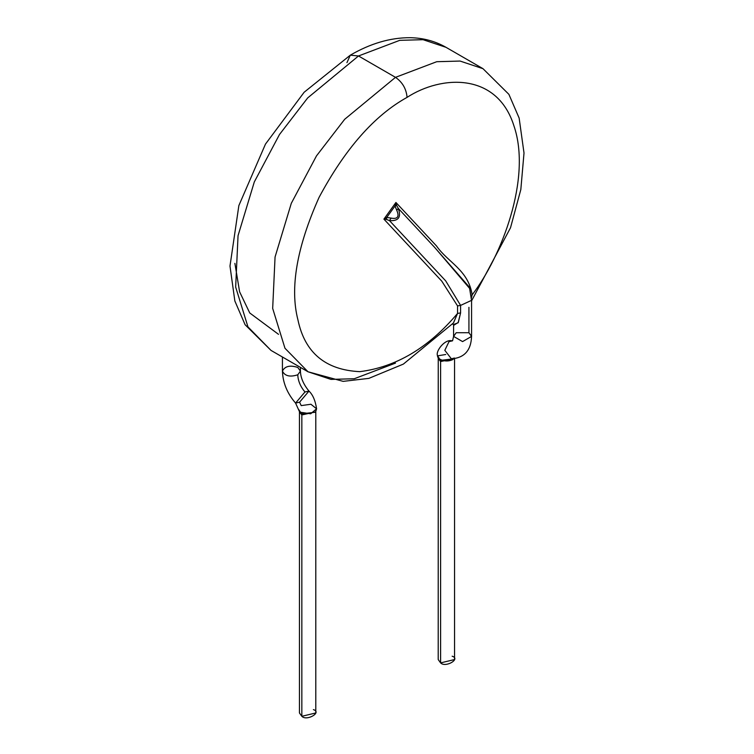 <?xml version="1.0" encoding="UTF-8"?>
<svg xmlns="http://www.w3.org/2000/svg" width="754" height="754" viewBox="0 0 754 754"><rect width="100%" height="100%" fill="white"/><g stroke="black" fill="none" stroke-linecap="round" stroke-linejoin="round"><path stroke-width="1.13" d="M452.164 656.206C461.09 658.987 445.416 668.035 440.6 662.889L440.6 656.206M440.6 662.889L454.558 659.552L454.558 358.197L454.238 358.904L440.317 360.403L438.479 358.829L438.244 357.754L438.206 659.552L440.6 662.889L440.6 361.534L438.215 358.433L440.6 361.534L440.6 662.889M454.521 358.697L440.6 361.534L454.521 358.697M437.82 357.104L440.6 361.534L440.317 360.403L454.379 358.716M439.799 360.082L439.478 358.913L439.799 360.082M452.786 359.592C448.178 361.628 443.738 361.402 439.478 358.913C443.738 361.402 448.178 361.628 452.786 359.592L453.031 358.819L452.786 359.592M313.4 709.627C322.316 712.398 306.642 721.446 301.836 716.3L301.836 709.627M449.026 341.619L452.051 340.846L449.026 341.619L444.813 350.308L451.382 358.819L444.813 350.308L449.026 341.619L452.56 340.808L449.026 341.619M469.94 288.782L434.869 247.623L398.263 208.377L396.613 205.39L395.011 205.993L396.764 210.338L398.263 208.377C401.458 217.18 398.527 221.252 389.45 220.592L391.156 218.113L386.774 217.397L386.491 219.423L389.45 220.592C398.527 221.252 401.458 217.18 398.263 208.377L396.764 210.338C399.526 216.709 397.65 219.301 391.156 218.113L389.45 220.592L445.708 280.893L460.59 305.408L471.57 300.346L460.59 305.408L460.59 312.91L458.121 322.797L453.578 324.484L453.578 336.397L456.217 332.721L468.931 332.721L471.57 336.397L462.579 341.59L453.578 336.397L452.57 340.799L452.051 340.846C445.03 338.697 435.68 350.949 437.414 355.388L439.478 358.913M454.417 358.037L451.382 358.819C464.304 357.952 471.033 350.478 471.57 336.397L471.57 300.346L469.572 287.642M301.836 716.3L315.794 712.964L315.794 411.609L315.53 412.231L301.543 413.823L299.442 411.609L299.442 712.964L301.836 716.3L301.836 414.945L299.451 411.863L301.836 414.945L301.836 716.3M315.785 411.854L301.836 414.945L315.785 411.854M383.909 219.131L441.806 281.185L457.555 305.917L441.806 281.185L383.909 219.131L395.925 202.477L383.909 219.131L386.774 217.397L383.909 219.131L386.491 219.423L386.774 217.397L395.011 205.993L386.774 217.397L391.156 218.113C397.65 219.301 399.526 216.709 396.764 210.338L395.011 205.993L395.925 202.477L436.481 245.936C447.97 262.543 468.234 269.828 472.155 294.823L471.495 297.67L472.155 294.823L471.335 295.7L472.155 294.823C468.234 269.828 447.97 262.543 436.481 245.936L395.925 202.477L396.613 205.39L395.925 202.477L395.011 205.993L396.613 205.39L398.263 208.377L434.398 247.114L469.431 287.255L471.307 299.102M301.543 413.823L301.836 414.945L301.543 413.823L315.53 412.221L316.586 408.8L310.676 413.795L300.563 412.268L301.543 413.823M468.931 307.33L468.931 332.721L468.931 307.33M453.578 336.397L462.579 341.59L471.57 336.397M453.682 325.351L458.338 322.363L460.59 312.91L457.555 313.419L457.555 305.917L457.555 313.419L460.59 312.91L460.59 305.408L457.555 305.917L460.59 305.408L445.708 280.893L389.45 220.592L386.491 219.423M301.214 405.614L299.583 402.184L295.577 403.079L299.734 412.278L300.874 413.381L300.563 412.268L310.686 413.795L316.586 408.791C315.351 400.61 312.816 394.71 308.98 391.081L304.974 391.986L295.577 403.079L304.974 391.986L308.98 391.081L299.583 402.184L301.214 405.614L310.912 404.248L316.586 408.8M395.501 363.108L354.257 378.744L330.949 379.394L308.009 371.769L284.974 348.263L272.675 308.414L275.059 257.02L291.317 203.288L316.492 155.88L344.701 119.264L395.501 77.342L358.499 55.975L399.743 40.339L423.051 39.689L445.991 47.314L423.051 39.689L399.743 40.339L358.499 55.975L395.501 77.342L344.701 119.264L316.492 155.88L291.317 203.288L275.059 257.02L272.675 308.414L284.974 348.263L308.009 371.769L343.174 381.364L368.847 378.376L403.371 364.097L453.493 322.919L457.555 313.419C428.724 347.707 396.133 367.123 359.771 371.656C325.436 369.978 304.823 352.712 297.934 319.866C289.734 288.132 296.774 247.321 319.055 197.416C345.106 148.774 374.446 115.428 407.066 97.37C406.331 88.897 402.476 82.214 395.501 77.342L436.745 61.705L460.053 61.055L482.994 68.68L460.053 61.055L436.745 61.705L395.501 77.342C402.476 82.214 406.331 88.897 407.066 97.37C441.194 75.193 496.924 71.988 513.908 125.767C532.022 178.481 501.193 257.208 472.155 294.823C501.193 257.208 532.022 178.481 513.908 125.767C496.924 71.988 441.194 75.193 407.066 97.37C374.446 115.428 345.106 148.774 319.055 197.416C296.774 247.321 289.734 288.132 297.934 319.866C304.823 352.712 325.436 369.978 359.771 371.656C396.133 367.123 428.724 347.707 457.555 313.419L453.38 323.042M298.603 409.422L300.563 412.268M282.43 357L282.43 371.119C284.871 376.067 289.988 377.292 297.783 374.785C289.988 377.292 284.871 376.067 282.43 371.119C284.871 366.161 289.988 364.936 297.783 367.443L300.422 371.119L297.783 374.785C298.019 380.864 300.412 386.595 304.974 391.986C300.412 386.595 298.019 380.864 297.783 374.785L300.422 371.119L300.422 367.387M358.499 55.975L307.698 97.907L279.48 134.523L254.315 181.921L238.047 235.653L235.663 287.048L247.962 326.906L271.006 350.403L247.962 326.906L235.663 287.048L238.047 235.653L254.315 181.921L279.48 134.523L307.698 97.907L358.499 55.975L350.318 55.165L358.499 55.975M346.934 62.657L350.318 55.165L346.934 62.657M234.899 263.372L239.612 291.836L249.753 312.976L278.518 334.333M437.414 355.379L438.489 358.838L437.414 355.888L445.737 354.493M452.136 323.994L453.578 324.484M308.009 371.769L271.006 350.403L245.107 324.738L234.852 300.987L229.989 266.049L238.858 205.578L265.474 144.099L304.145 92.252L350.318 55.165C370.534 43.43 390.459 37.606 410.072 37.7C423.135 37.907 435.105 41.112 445.991 47.314L482.994 68.68L508.893 94.344L519.148 118.095L524.011 153.034L520.826 189.556L510.524 227.736L471.57 300.855M282.43 371.119C282.844 382.759 287.227 393.418 295.577 403.079M308.98 391.081C303.476 384.38 300.62 377.716 300.422 371.119"/></g></svg>
